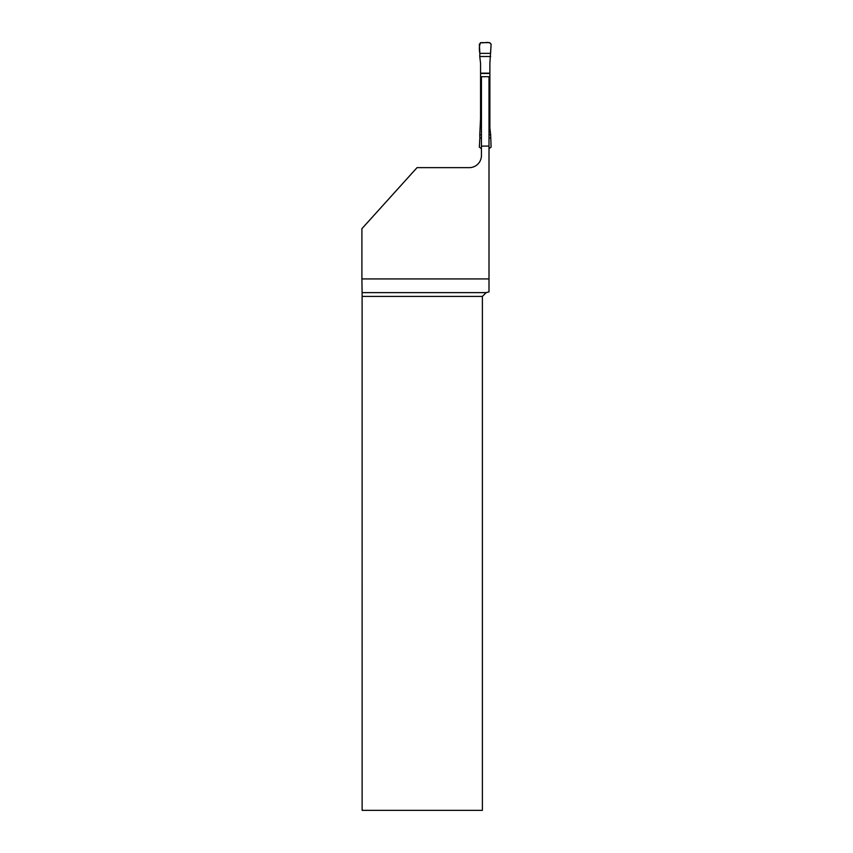 <?xml version="1.0" encoding="UTF-8"?>
<svg xmlns="http://www.w3.org/2000/svg" width="853" height="853" viewBox="0 0 853 853"><rect width="100%" height="100%" fill="white"/><g stroke="black" fill="none" stroke-linecap="round" stroke-linejoin="round"><path stroke-width="1.28" d="M490.582 53.366L479.866 53.366L479.333 44.249L480.847 42.65L489.601 42.65L491.104 44.249L489.878 63.389L489.878 127.961L490.667 134.849L489.004 134.849M481.433 134.849L479.77 134.849L480.559 118.194L481.433 118.194M490.667 56.501L479.77 56.501L480.559 63.389L480.559 118.194M479.866 53.366L479.77 56.501M489.004 148.699L491.104 147.089L490.667 134.849M481.433 137.973L479.866 137.973L479.77 134.849M490.582 137.973L489.004 137.973M481.433 148.699L479.333 147.089L479.866 137.973M489.004 146.098L489.004 76.706L481.433 76.706L481.433 155.513A12.123 12.123 0 0 1 469.31 167.636L417.042 167.636L361.896 228.689L361.896 278.931L489.004 278.931L489.004 146.098L481.433 146.098M486.167 292.622L482.382 296.407L482.382 810.35L362.13 810.35L362.109 292.622L486.167 292.622L489.004 291.854L489.004 278.931M362.109 292.622L361.896 278.931M482.382 296.407L362.13 296.407M491.104 44.249L490.582 53.366L479.866 53.366C479.023 49.325 479.247 45.763 480.538 42.682C483.843 43.364 489.345 40.965 491.104 44.249M480.559 73.475L489.878 73.475M480.559 73.155L489.878 73.155M480.559 117.874L481.433 117.874M489.004 117.874L489.878 117.874M489.004 118.194L489.878 118.194"/></g></svg>
